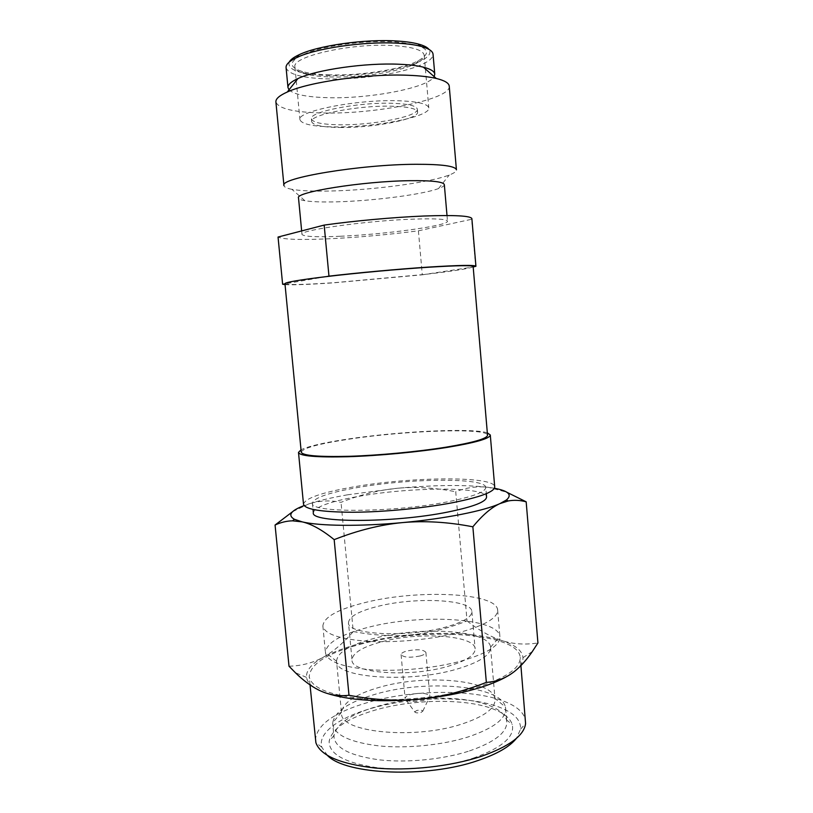 <?xml version="1.0" encoding="UTF-8"?>
<svg xmlns="http://www.w3.org/2000/svg" width="813" height="813" viewBox="0 0 813 813"><rect width="100%" height="100%" fill="white"/><g stroke="black" fill="none" stroke-linecap="round" stroke-linejoin="round"><path stroke-width="0.61" stroke-dasharray="4.07 3.05" d="M327.527 755.521L321.826 747.218C317.446 733.011 339.102 717.473 371.236 708.408C413.278 696.131 471.266 695.522 501.052 707.869C514.548 713.387 521.042 720.481 520.554 729.139L516.448 738.326M315.424 740.297C316.359 725.013 333.98 712.351 368.299 702.32C412.526 689.587 473.268 688.845 504.771 701.568C517.627 706.68 524.568 713.214 525.605 721.172M473.237 758.153C501.967 747.879 514.975 736.69 512.271 724.586C510.391 718.662 504.639 713.702 494.995 709.719C467.688 698.225 413.766 698.743 374.864 710.176C347.141 718.387 331.907 728.743 329.153 741.253C328.909 753.854 344.255 762.584 375.189 767.431C405.128 771.283 444.914 767.513 473.237 758.153M469.457 750.938C494.721 742.147 507.16 732.422 506.794 721.751L506.438 719.8C504.761 714.281 499.395 709.668 490.361 705.948C464.762 695.217 413.665 695.725 376.927 706.467C350.759 714.19 336.46 723.865 334.021 735.491L334.031 737.472C335.972 748.631 351.338 756.11 380.138 759.942C407.913 762.95 443.674 759.332 469.457 750.938M347.588 494.802C331.907 497.556 318.93 500.615 308.666 503.969C319.204 500.595 329.997 500.056 341.033 502.332C360.444 494.67 379.295 489.975 397.608 488.237L347.588 494.802M289.154 62.144C287.253 69.837 299.743 74.298 326.623 75.528C357.872 76.747 399.976 70.619 419.081 61.768C428.38 57.51 431.693 53.394 429.02 49.42M286.074 67.631C288.137 74.125 301.318 77.855 325.637 78.841C358.076 80.05 401.693 73.729 421.612 64.623C429.345 61.148 433.156 57.693 433.044 54.258M328.035 74.816C357.923 76.005 398.258 70.111 416.439 61.656L418.126 60.853C434.731 51.209 426.723 44.857 394.092 41.819C367.578 40.345 330.617 44.786 309.865 51.839C289.204 59.756 286.572 66.28 301.938 71.432C308.574 73.302 317.273 74.43 328.035 74.816M329.529 76.91C358.218 78.018 396.998 72.367 414.386 64.318L415.992 63.556C421.601 60.762 424.335 58.008 424.213 55.304C423.258 50.111 412.801 46.859 392.842 45.569C351.043 42.865 291.105 56.625 294.946 67.062C295.312 69.755 298.503 71.961 304.529 73.698C310.861 75.477 319.204 76.544 329.529 76.91M285.048 284.621C292.975 285.089 309.194 284.489 333.716 282.822L422.293 274.814L418.4 230.811C388.695 234.662 359.092 237.315 329.58 238.768C300.312 240.079 283.137 239.5 278.046 237.04M418.4 230.811L471.652 219.276L475.686 266.603M422.293 274.814L473.176 266.989M471.875 218.646L471.652 219.276M339.59 127.499C372.435 128.088 419.142 119.155 417.608 112.031C416.845 108.657 408.268 106.716 391.856 106.218C357.822 105.182 308.859 114.928 311.684 121.665C312.954 125.283 322.263 127.224 339.59 127.499M417.354 109.196C418.908 116.422 372.191 125.426 339.336 124.785C322.009 124.491 312.7 122.509 311.42 118.84C308.584 112.001 357.547 102.174 391.592 103.271C408.004 103.8 416.602 105.781 417.354 109.196L417.608 112.031M334.173 126.909C373.96 127.641 430.514 116.798 428.797 107.946C427.933 103.81 417.587 101.412 397.75 100.741C356.206 99.338 296.318 111.401 299.936 119.674C301.572 124.165 312.985 126.584 334.173 126.909M289.022 89.816C293.96 94.471 306.745 97.093 327.395 97.672C369.275 99.013 428.268 87.895 434.152 76.615M449.243 86.188C451.195 99.369 375.88 114.348 322.781 112.987C293.981 112.357 278.361 108.678 275.902 101.96M444.335 184.673C444.376 185.852 442.445 187.153 438.542 188.565C422.425 194.571 372.832 200.923 337.09 201.827C322.741 202.213 312.019 201.848 304.905 200.73L291.928 189.327C300.505 190.831 313.218 191.39 330.078 191.025C372.019 190.201 429.752 182.63 449.254 175.008C454.091 173.159 456.489 171.441 456.428 169.856M291.928 189.327C286.837 188.382 284.174 187.122 283.94 185.557M304.905 200.73C300.81 200.039 298.676 199.114 298.513 197.945M340.301 236.258C384.854 234.418 448.806 225.689 447.496 221.156C446.784 219.073 435.362 218.402 413.228 219.134C366.521 220.689 298.259 230.333 301.989 234.398C303.625 236.664 316.399 237.274 340.301 236.258M326.165 276.633L284.977 283.839M284.957 283.676L285.048 283.828C288.391 285.038 305.017 284.641 334.926 282.619L425.097 274.388C451.591 271.339 467.384 268.91 472.465 267.101L473.146 266.552M301.247 452.14C302.873 448.044 318.981 443.695 349.58 439.091C405.636 430.524 487.617 427.618 487.526 435.189M487.333 432.851C472.333 427.719 399.376 431.276 348.36 438.979C324.245 442.567 308.473 446.174 301.023 449.802M303.513 504.233C305.038 498.298 321.481 492.556 352.862 487.028C410.199 476.733 494.467 475.737 494.711 486.835M485.757 487.434C485.717 477.404 409.051 478.257 356.887 487.668C328.554 492.688 313.727 497.871 312.426 503.206C309.123 512.922 391.988 512.82 446.957 501.936C472.678 496.834 485.605 491.997 485.757 487.434L486.296 493.684M313.34 512.708C314.621 507.078 329.407 501.692 357.72 496.54C409.823 486.885 486.479 486.357 486.57 496.936M292.721 511.601L308.666 503.969L304.092 505.574M289.011 666.223C301.704 665.847 313.188 662.819 323.452 657.138C333.747 651.294 343.675 642.758 353.259 631.528L341.033 502.332M353.259 631.528C373.421 635.4 392.659 636.518 410.961 634.882C429.254 633.103 447.943 628.449 467.038 620.919L455.727 491.753C466.418 487.465 477.363 486.001 488.583 487.363L506.784 492.211M467.038 620.919C478.725 630.166 490.269 636.681 501.672 640.492C513.033 644.15 525.117 644.973 537.932 642.961M494.375 488.257L488.583 487.363C464.955 484.639 434.63 484.934 397.608 488.237C415.921 486.591 435.29 487.77 455.727 491.753M326.298 693.154L318.493 689.942C311.166 686.202 307.182 682.016 306.542 677.381C305.952 670.451 311.582 663.703 323.452 657.138C345.129 645.918 374.295 638.5 410.961 634.882C447.658 631.66 477.902 633.53 501.672 640.492C515.168 644.841 522.271 650.573 522.983 657.676C523.186 662.168 520.269 666.812 514.263 671.609L506.641 676.629M414.742 711.914L416.622 710.521C419.986 709.82 422.049 710.044 422.79 711.182L420.921 712.493C417.679 713.184 415.616 712.991 414.742 711.914L405.128 698.631C407.74 701.832 414.071 702.391 424.132 700.308C427.851 699.17 429.752 697.859 429.853 696.385L429.853 696.294C427.353 693.032 421.053 692.432 410.951 694.505C407.089 695.664 405.148 697.005 405.118 698.55L405.128 698.631M420.108 655.979C409.864 657.941 403.522 657.493 401.083 654.617C401.134 653.256 403.096 652.046 406.967 650.979C417.12 649.038 423.421 649.496 425.88 652.361C425.86 653.693 423.939 654.902 420.108 655.979M382.354 641.609C419.467 631.62 474.873 635.238 475.117 648.815C475.178 655.166 466.012 661.04 447.617 666.447C409.152 677.737 350.606 673.134 352.019 660.024C352.496 652.961 362.608 646.823 382.354 641.609M348.492 622.768C349.041 616.478 359.224 610.909 379.051 606.061C416.317 596.793 471.753 599.445 471.865 611.539C471.865 617.189 462.627 622.514 444.152 627.514C405.524 637.961 346.927 634.455 348.492 622.768L352.019 660.024M497.637 610.065C496.967 592.779 419.274 589.283 366.978 602.077C338.543 608.886 323.838 616.854 322.873 625.969C324.529 634.14 339.844 639.262 368.828 641.366C396.795 642.88 433.014 639.323 459.254 632.494C484.975 625.38 497.769 617.91 497.637 610.065L499.924 636.792C500.117 645.329 487.394 653.357 461.754 660.878C435.595 668.093 399.447 671.67 371.49 669.79C342.527 667.27 327.172 661.569 325.444 652.676L325.424 652.372C326.674 642.565 341.297 634.12 369.315 627.036C421.154 613.632 498.298 617.89 499.893 636.498L499.924 636.792M336.562 661.315L336.552 661.243C337.324 652.331 350.118 644.638 374.935 638.175C421.043 625.919 489.792 630.217 490.554 647.229L490.554 647.29C490.706 655.126 479.385 662.422 456.611 669.19C408.329 683.509 334.529 677.635 336.562 661.315L341.551 713.397C339.773 732.178 413.492 739.993 461.469 724.18C484.111 716.7 495.3 708.448 495.056 699.424L494.883 698.306L505.401 706.995L505.656 708.54C506.001 718.865 493.521 728.326 468.217 736.924C442.394 745.125 406.602 748.732 378.817 745.897C350.017 742.279 334.671 735.074 332.761 724.271L334.031 737.472M494.883 698.306C491.591 679.404 424.447 674.119 379.519 687.28C355.85 694.058 343.188 702.391 341.511 712.269L341.551 713.397M341.511 712.269L332.73 722.706C334.885 711.314 349.234 701.782 375.769 694.119C425.971 679.272 500.93 685.268 505.401 706.995M332.73 722.706L332.761 724.271M362.781 643.622C328.239 652.615 310.383 663.591 309.214 676.579C311.267 688.022 329.905 695.501 365.128 698.997C399.193 701.649 443.38 697.188 474.955 687.94C505.513 678.398 520.605 668.205 520.208 657.371C518.674 632.931 425.351 626.925 362.781 643.622M520.554 729.139L525.584 723.631M506.438 719.8L512.271 724.586M311.42 118.84L311.684 121.665M424.213 55.304L425.29 67.682M425.402 68.963L428.797 107.946M294.946 67.062L296.125 79.43M296.237 80.711L299.936 119.674M304.529 73.698L301.938 71.432M415.992 63.556L418.126 60.853M438.542 188.565L449.254 175.008M447.008 215.506L447.496 221.156M301.653 230.922L301.989 234.398M312.426 503.206L313.025 509.446M422.79 711.182L429.853 696.385M401.083 654.617L405.118 698.55M425.88 652.361L429.853 696.294M471.865 611.539L475.117 648.815M322.873 625.969L325.444 652.676M490.554 647.229L499.893 636.498M336.552 661.243L325.424 652.372M490.554 647.29L495.056 699.424M505.656 708.54L506.794 721.751M334.021 735.491L329.153 741.253M310.027 684.912L309.214 676.579M321.826 747.218L315.891 742.706M520.909 665.613L520.208 657.371M522.983 657.676L532.281 651.609M306.542 677.381L295.373 672.697"/><path stroke-width="1.22" d="M506.641 676.629C498.897 681.009 488.898 685.003 476.642 688.611C459.304 693.641 439.975 697.178 418.654 699.241C396.561 701.233 373.34 699.902 348.99 695.267L334.173 539.639C322.212 529.913 311.542 523.989 302.182 521.865L292.487 520.828C286.623 520.96 280.82 522.363 275.068 525.025L292.721 511.601M506.784 492.211L526.174 501.824L537.932 642.961L532.281 651.62C526.519 659.973 520.513 666.64 514.263 671.609C506.021 678.083 496.723 681.68 486.347 682.392C463.298 691.467 440.727 697.087 418.654 699.241C379.59 702.452 348.807 700.42 326.298 693.154M516.448 738.326C509.873 746.639 497.089 754.027 478.074 760.501C427.099 778.387 345.85 774.819 327.527 755.521M520.909 665.613L525.584 723.631C524.009 735.643 509.121 746.588 480.94 756.466C450.636 766.476 408.461 771.1 374.915 768C340.139 763.986 320.464 755.562 315.891 742.706L310.027 684.912M473.176 266.989L475.93 266.278L471.875 218.646C470.778 215.801 454.731 214.927 423.715 216.024C393.655 217.264 353.899 220.882 324.163 225.089L278.046 237.04L282.619 284.245L285.048 284.621M324.163 225.089L328.97 276.146L326.165 276.633C356.185 273.026 399.335 269.083 429.925 267.152C458.075 265.434 472.485 265.231 473.146 266.552L487.526 435.189C487.282 438.614 473.349 442.628 445.748 447.221C417.526 451.733 378.746 455.392 349.092 456.306C318.432 457.028 302.487 455.646 301.247 452.14L284.957 283.676C285.322 282.294 299.052 279.946 326.165 276.633M475.93 266.278C474.965 264.886 459.06 265.17 428.217 267.101C398.309 269.073 358.675 272.69 328.97 276.146M429.02 49.42C427.343 47.266 423.685 45.447 418.024 43.953C412.232 42.449 404.833 41.453 395.84 40.945C364 38.963 317.355 45.752 298.991 54.786C293.696 57.276 290.414 59.735 289.154 62.144M434.152 76.615L434.772 74.237C434.498 71.392 430.687 69.034 423.339 67.154C417.262 65.66 409.315 64.694 399.498 64.268C365.941 62.591 316.521 69.684 297.944 78.566L287.284 92.011C308.92 81.9 368.259 73.505 408.136 75.274C419.782 75.721 429.162 76.788 436.256 78.455C444.63 80.497 448.959 83.078 449.243 86.188L456.428 169.856C455.565 166.096 442.079 164.236 415.982 164.287C360.261 164.399 279.001 178.077 283.94 185.557L275.902 101.96C275.617 98.851 279.408 95.538 287.284 92.011M434.772 74.237L433.044 54.258C432.729 51.056 428.614 48.394 420.687 46.28C414.681 44.735 406.998 43.709 397.628 43.201C364.488 41.168 315.83 48.231 296.786 57.56C289.377 61.066 285.81 64.42 286.074 67.631L287.985 87.591C287.741 84.745 291.054 81.737 297.944 78.566M289.022 89.816L287.985 87.591M301.653 230.922L298.513 197.945C294.611 192.183 362.913 181.218 409.823 180.689C432.049 180.435 443.552 181.766 444.335 184.673L447.008 215.506M284.977 283.839L282.619 284.245M301.023 449.802L298.493 452.435C299.753 456.042 316.176 457.475 347.771 456.733C378.33 455.788 418.319 452.018 447.384 447.363C475.747 442.628 490.046 438.502 490.29 434.985L494.711 486.835C494.589 491.835 480.442 497.15 452.241 502.78C423.36 508.267 383.512 512.078 352.984 512.251C321.409 512.078 304.926 509.416 303.513 504.233L298.493 452.435M487.333 432.851L490.29 434.985M486.296 493.684L486.57 496.936C486.438 501.753 473.532 506.784 447.851 512.038C392.943 523.226 310.088 522.922 313.34 512.708L313.025 509.446M348.99 695.267C338.269 696.528 328.096 694.749 318.493 689.942C310.84 686.05 303.137 680.298 295.363 672.697L289.011 666.223L275.068 525.025M486.347 682.392L472.861 526.804C448.166 522.007 424.742 520.605 402.587 522.586C380.454 524.7 357.649 530.381 334.173 539.639M526.174 501.824C520.015 500.168 514.009 499.883 508.176 500.971L499.995 503.582C491.519 507.353 482.475 515.096 472.861 526.804M304.092 505.574C290.658 510.706 287.436 515.279 294.428 519.304L302.182 521.865C319.57 526.072 360.189 526.58 402.587 522.586C445.006 518.735 484.304 510.838 499.995 503.582L506.357 500.015L508.176 500.971M494.375 488.257C508.521 490.879 512.515 494.802 506.357 500.015M425.29 67.682L425.402 68.963M296.125 79.43L296.237 80.711M418.024 43.953L420.687 46.28M298.991 54.786L296.786 57.56M423.339 67.154L436.256 78.455M294.428 519.304L292.487 520.818"/></g></svg>
